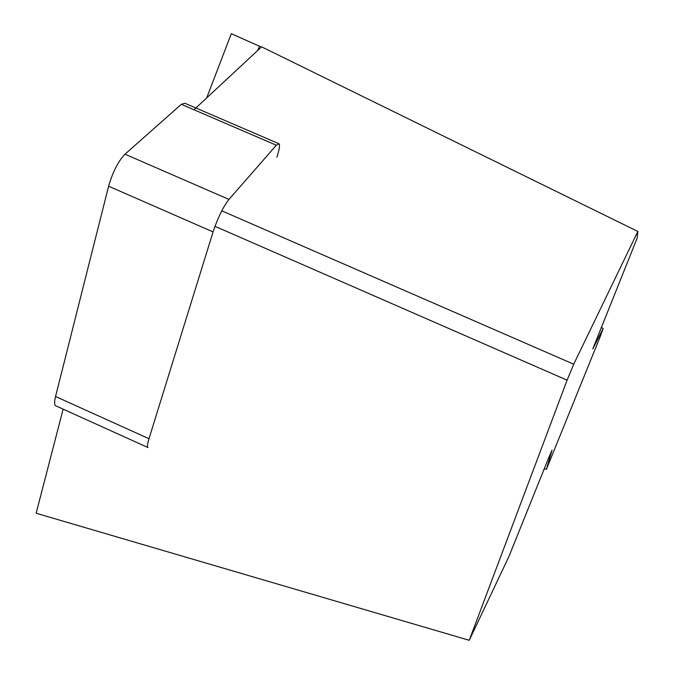 <?xml version="1.0" encoding="UTF-8"?>
<svg xmlns="http://www.w3.org/2000/svg" width="674" height="674" viewBox="0 0 674 674"><rect width="100%" height="100%" fill="white"/><g stroke="black" fill="none" stroke-linecap="round" stroke-linejoin="round"><path stroke-width="1.01" d="M544.247 468.809L546.446 469.222L552.014 450.224L548.628 457.932L508.862 556.648L469.239 640.3L567.104 380.178L214.972 226.312M63.137 409.152L36.152 513.243L469.239 640.3M193.969 109.752L261.613 46.843L637.848 231.443L637.141 238.2L592.775 348.955L603.137 328.524L600.214 336.655L546.446 469.222M206.674 97.949L231.308 33.7L259.482 46.245L257.645 50.575M261.537 46.944L259.482 46.245M221.771 210.827L573.717 364.213L637.848 231.443M573.717 364.213L567.104 380.178M601.25 327.303L603.137 328.524M55.925 405.891L55.698 405.79C54.324 404.855 54.274 401.755 55.554 396.497L108.615 186.209C112.743 171.963 118.203 161.288 125.002 154.186L181.34 104.318L184.87 103.248L278.598 143.596M55.554 396.497L148.979 438.723L213.068 231.915L108.615 186.209M125.002 154.186L228.949 199.42L276.332 145.222L181.34 104.318M148.979 438.723C147.412 443.888 147.075 446.828 147.977 447.544L55.698 405.79M276.888 157.253C279.314 149.704 280.039 145.222 279.053 143.789L276.332 145.222M228.949 199.42C223.094 207.002 217.803 217.828 213.068 231.915"/></g></svg>
